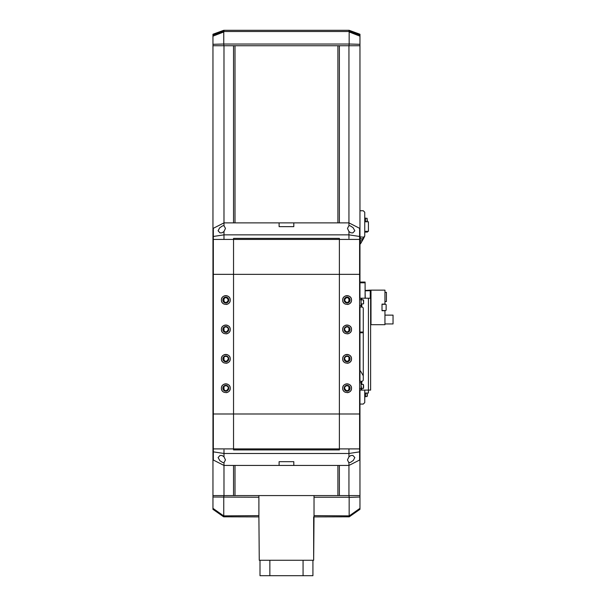 <?xml version="1.0" encoding="UTF-8"?>
<svg xmlns="http://www.w3.org/2000/svg" width="606" height="606" viewBox="0 0 606 606"><rect width="100%" height="100%" fill="white"/><g stroke="black" fill="none" stroke-linecap="round" stroke-linejoin="round"><path stroke-width="0.91" d="M228.318 388.264A2.5 2.5 0 0 0 225.818 385.764A2.5 2.5 0 0 0 223.319 388.264C224.985 391.491 226.652 391.491 228.318 388.264M223.319 300.061C224.985 303.28 226.652 303.28 228.318 300.061C226.652 296.834 224.985 296.834 223.319 300.061M223.985 449.887L223.985 456.81L225.455 459.909L223.985 462.673L223.985 465.446L213.327 460.022L213.327 448.902L339.383 448.902L339.383 413.989L233.537 413.989L233.537 448.902L213.327 448.902L213.327 413.989L233.537 413.989L233.537 274.344L339.383 274.344L339.383 239.423L359.6 239.415L359.6 274.336L339.383 274.336L339.383 413.981L359.6 413.989L359.6 274.344L213.327 274.344L213.327 413.981L359.6 413.981L359.6 448.902L339.383 448.902L359.6 448.902L359.6 460.022L348.942 465.446L348.942 462.726M223.319 358.866C224.985 362.085 226.652 362.085 228.318 358.866A2.5 2.5 0 0 0 225.818 356.366A2.5 2.5 0 0 0 223.319 358.866M223.319 329.459C224.985 332.686 226.652 332.686 228.318 329.459A2.5 2.5 0 0 0 225.818 326.96A2.5 2.5 0 0 0 223.319 329.459M228.757 388.264A2.939 2.939 0 0 0 225.818 385.325A2.939 2.939 0 0 0 222.879 388.264A2.939 2.939 0 0 0 225.818 391.203A2.939 2.939 0 0 0 228.757 388.264M347.389 304.462A4.409 4.409 0 0 0 351.51 300.061A4.409 4.409 0 0 0 347.102 295.652A4.409 4.409 0 0 0 342.693 300.061C342.42 294.372 351.783 294.372 351.51 300.061C351.783 305.75 342.42 305.75 342.693 300.061A4.409 4.409 0 0 0 345.291 304.083M347.389 333.861A4.409 4.409 0 0 0 351.51 329.459A4.409 4.409 0 0 0 347.102 325.051A4.409 4.409 0 0 0 342.693 329.459C342.42 323.771 351.783 323.771 351.51 329.459C351.783 335.148 342.42 335.148 342.693 329.459A4.409 4.409 0 0 0 345.291 333.482M347.389 363.267A4.409 4.409 0 0 0 351.51 358.866A4.409 4.409 0 0 0 347.102 354.449A4.409 4.409 0 0 0 342.693 358.866C342.42 353.177 351.783 353.177 351.51 358.866C351.783 364.554 342.42 364.554 342.693 358.866A4.409 4.409 0 0 0 345.291 362.888M347.389 392.665A4.409 4.409 0 0 0 351.51 388.264A4.409 4.409 0 0 0 347.102 383.856A4.409 4.409 0 0 0 342.693 388.264C342.42 382.575 351.783 382.575 351.51 388.264C351.783 393.953 342.42 393.953 342.693 388.264A4.409 4.409 0 0 0 345.291 392.287M226.114 304.462A4.409 4.409 0 0 0 230.235 300.061A4.409 4.409 0 0 0 225.818 295.652A4.409 4.409 0 0 0 221.41 300.061C221.137 294.372 230.507 294.372 230.235 300.061C230.507 305.75 221.137 305.75 221.41 300.061A4.409 4.409 0 0 0 224.008 304.083M226.114 333.861A4.409 4.409 0 0 0 230.235 329.459A4.409 4.409 0 0 0 225.818 325.051A4.409 4.409 0 0 0 221.41 329.459C221.137 323.771 230.507 323.771 230.235 329.459C230.507 335.148 221.137 335.148 221.41 329.459A4.409 4.409 0 0 0 224.008 333.482M226.114 363.267A4.409 4.409 0 0 0 230.235 358.866A4.409 4.409 0 0 0 225.818 354.449A4.409 4.409 0 0 0 221.41 358.866C221.137 353.177 230.507 353.177 230.235 358.866C230.507 364.554 221.137 364.554 221.41 358.866A4.409 4.409 0 0 0 224.008 362.888M224.008 392.287A4.409 4.409 0 0 1 221.41 388.264C221.137 382.575 230.507 382.575 230.235 388.264C230.507 393.953 221.137 393.953 221.41 388.264A4.409 4.409 0 0 1 225.818 383.856A4.409 4.409 0 0 1 230.235 388.264A4.409 4.409 0 0 1 226.114 392.665M228.757 300.061A2.939 2.939 0 0 0 225.818 297.122A2.939 2.939 0 0 0 222.879 300.061A2.939 2.939 0 0 0 225.818 303A2.939 2.939 0 0 0 228.757 300.061M344.602 300.061C346.268 303.28 347.935 303.28 349.601 300.061C347.935 296.834 346.268 296.834 344.602 300.061M344.602 388.264C346.268 391.491 347.935 391.491 349.601 388.264A2.5 2.5 0 0 0 347.102 385.764A2.5 2.5 0 0 0 344.602 388.264M344.602 358.866C346.268 362.085 347.935 362.085 349.601 358.866A2.5 2.5 0 0 0 347.102 356.366A2.5 2.5 0 0 0 344.602 358.866M344.602 329.459C346.268 332.686 347.935 332.686 349.601 329.459A2.5 2.5 0 0 0 347.102 326.96A2.5 2.5 0 0 0 344.602 329.459M348.942 238.438L348.942 231.515L347.473 228.417L348.942 225.652L348.942 222.879L359.6 228.303L359.6 239.415L233.537 239.423L233.537 274.336L213.327 274.336L213.327 239.423L233.537 239.415L213.327 239.423L213.327 228.303L223.985 222.879L223.985 225.652L225.455 228.417L223.985 231.515L223.985 239.423M228.757 358.866A2.939 2.939 0 0 0 225.818 355.927A2.939 2.939 0 0 0 222.879 358.866A2.939 2.939 0 0 0 225.818 361.805A2.939 2.939 0 0 0 228.757 358.866M228.757 329.459A2.939 2.939 0 0 0 225.818 326.52A2.939 2.939 0 0 0 222.879 329.459A2.939 2.939 0 0 0 225.818 332.399A2.939 2.939 0 0 0 228.757 329.459M344.163 300.061A2.939 2.939 0 0 1 347.102 297.122A2.939 2.939 0 0 1 350.041 300.061A2.939 2.939 0 0 1 347.102 303A2.939 2.939 0 0 1 344.163 300.061M344.163 329.459A2.939 2.939 0 0 1 347.102 326.52A2.939 2.939 0 0 1 350.041 329.459A2.939 2.939 0 0 1 347.102 332.399A2.939 2.939 0 0 1 344.163 329.459M344.163 358.866A2.939 2.939 0 0 1 347.102 355.927A2.939 2.939 0 0 1 350.041 358.866A2.939 2.939 0 0 1 347.102 361.805A2.939 2.939 0 0 1 344.163 358.866M344.163 388.264A2.939 2.939 0 0 1 347.102 385.325A2.939 2.939 0 0 1 350.041 388.264A2.939 2.939 0 0 1 347.102 391.203A2.939 2.939 0 0 1 344.163 388.264M233.537 239.415L339.383 239.415L339.383 238.385L233.537 238.385L233.537 239.423M339.383 448.902L233.537 448.902L233.537 449.932L339.383 449.932L339.383 448.902M359.964 45.738L348.942 45.738L348.942 222.879L293.812 222.879L293.812 226.652L279.108 226.652L279.108 222.879L223.985 222.879L223.985 45.738L212.956 45.738L212.956 34.231L223.765 30.3L349.162 30.3L359.964 34.231L359.964 298.22M348.942 456.81L350.829 455.523L352.874 455.424L354.821 457.545L353.321 460.424L350.435 462.423L348.708 462.499L347.473 459.909L348.942 456.81L348.942 448.902M223.652 515.873L223.652 516.82L212.956 509.328L212.956 508.343L223.652 515.873L258.898 515.63L258.898 497.238L212.956 497.018L212.956 495.579L223.985 495.579L223.985 465.446L279.108 465.446L279.108 461.674L293.812 461.674L293.812 465.446L348.942 465.446L348.942 495.579L359.964 495.579L359.964 509.328L349.268 516.82L349.276 515.873L359.964 508.343M348.942 231.515L350.806 232.795L352.851 232.909L354.821 230.78L353.056 227.636L350.238 225.826L348.942 225.652M279.108 222.879L293.812 222.879M223.985 231.515L222.091 232.802L220.046 232.901L218.099 230.78L219.607 227.901L222.485 225.902L223.985 225.652M359.6 451.856L348.942 453.477L223.985 453.477L213.327 451.856M223.985 456.81L222.114 455.53L220.069 455.417L218.099 457.545L219.872 460.689L222.69 462.499L223.985 462.673M293.812 465.446L279.108 465.446M258.898 515.63L258.898 516.895L223.652 516.82M258.898 516.895L259.262 560.262L258.898 516.895M349.268 516.82L313.658 516.895L313.658 560.262L259.262 560.262M223.765 497.397L223.765 515.63M212.956 508.343L212.956 497.018M258.898 497.238L258.898 495.579L212.956 495.579L212.956 45.738L212.956 495.579L223.894 495.579L223.765 497.238M349.162 515.63L349.162 497.238L314.029 497.238L314.029 515.63L349.276 515.873M314.029 515.63L313.658 560.262M349.162 497.238L349.033 495.579L314.029 495.579L348.942 495.579M314.029 497.238L314.029 495.579L223.985 495.579M359.964 497.018L349.162 497.397M223.985 298.364L223.985 301.75M223.985 327.77L223.985 331.156M223.985 357.169L223.985 360.555M223.985 386.567L223.985 389.961M233.537 45.738L233.537 222.879M233.537 465.446L233.537 495.579M235.007 45.738L235.007 222.879M235.007 465.446L235.007 495.579M337.913 45.738L337.913 222.879M337.913 465.446L337.913 495.579M339.383 45.738L339.383 222.879M339.383 465.446L339.383 495.579M348.942 298.364L348.942 301.75M348.942 327.77L348.942 331.156M348.942 357.169L348.942 360.555M348.942 386.567L348.942 389.961M359.964 307.045L359.964 381.28M359.964 390.105L359.964 495.579L349.033 495.579M223.606 30.361L224.106 31.474L223.765 31.959L212.956 36.163M212.956 44.306L223.765 44.018L223.894 45.738L349.011 45.738L349.162 44.018L359.964 44.306M223.765 31.959L223.765 44.018M223.894 45.738L212.956 45.738M359.964 36.163L349.162 31.959L348.821 31.474L349.321 30.361M349.162 44.018L349.162 31.959M223.765 44.041L349.162 44.041M259.997 560.262L259.997 575.7L312.923 575.7L312.923 560.262M269.859 575.7L269.859 560.262M303.068 560.262L303.068 575.7M359.964 210.752L363.274 210.752L364.744 212.221L364.744 236.113L363.638 237.211L359.964 236.848M363.638 237.211L362.199 240.158L360.335 240.158L359.964 241.991L361.562 241.991L360.502 243.832L359.964 243.832M359.964 240.158L359.964 238.681M360.335 237.211L360.335 238.681L363.365 238.87L364.744 236.113M361.562 241.991L363.365 238.87M362.494 240.37L361.593 241.945L360.335 241.627M364.009 237.749L364.009 236.848M364.744 218.099L365.479 218.099L365.479 221.781L368.418 221.781L368.418 231.333L364.744 231.333M367.463 231.333L367.463 232.068L365.107 232.068L365.107 231.333M367.319 220.698L367.319 219.986M359.964 404.066L363.274 404.066L364.744 402.596L364.744 390.105M363.274 375.796L360.502 370.993L359.964 370.993M359.6 390.105L368.418 390.105L368.418 393.044L365.479 393.044L365.479 396.718L364.744 396.718M367.13 393.226L367.13 396.536L367.13 393.226L365.479 393.226M367.319 394.408L367.319 395.726M386.136 308.863L386.136 305M384.954 315.128L393.044 315.128L393.044 323.945L384.954 323.945M384.954 310.537L384.954 324.687L370.993 324.687L370.993 290.138L384.954 290.138L384.954 304.288M384.954 310.719L382.015 310.719L382.015 304.106L384.954 304.106M384.954 301.53L386.423 301.53L386.423 292.342L384.954 292.342M359.964 282.79L365.107 282.79L365.107 282.055L359.964 282.055M359.964 332.77L363.274 332.77M363.274 332.035L359.964 332.035M365.107 282.79L365.107 298.22M365.107 290.456L370.258 290.138L370.258 290.653L370.622 290.138L370.993 323.801M365.251 290.312L365.251 290.827L370.993 290.653M370.258 298.22L370.258 290.653M361.805 299.879L361.805 298.22L359.6 298.22M361.805 298.22L368.418 298.22L368.418 390.105L370.622 390.105L370.622 298.22L368.418 298.22M359.6 299.69L361.07 299.69L361.07 298.22M361.805 384.409L361.805 381.28A1.47 1.47 0 0 0 363.274 379.81L363.274 308.515A1.47 1.47 0 0 0 361.805 307.045L361.07 307.045L361.07 305.575L359.6 305.575M361.07 299.69L361.07 305.575M361.805 381.28L359.6 381.28M359.6 382.75L361.07 382.75L361.07 381.28M361.07 382.75L361.07 388.635L359.6 388.635M361.07 390.105L361.07 388.635M359.6 307.045L361.07 307.045M363.608 387.431L363.608 385.424M363.608 386.234L363.608 387.234M361.396 387.529L361.396 386.795M363.608 300.137L363.608 302.258L363.608 300.137M363.608 300.894L363.608 302.902M213.327 236.469L223.985 234.848L348.942 234.848L359.6 236.469M223.962 31.035L212.956 35.072M348.851 31.512L224.076 31.512M348.958 31.035L359.964 35.072M365.479 221.591L367.13 221.591L367.13 218.289L365.479 218.289M367.13 396.529L365.479 396.536M386.136 310.166L386.136 304.651M365.251 298.22L365.107 290.827M361.805 307.045L361.805 303.917M361.805 390.105L361.805 388.446M361.07 384.409L363.38 384.409L363.38 388.416M361.07 299.879L363.38 299.879L363.608 303.697M363.38 303.879L361.07 303.917M223.894 495.579L212.956 495.579M385.764 310.537L382.015 310.537M385.764 304.288L382.015 304.288M361.07 388.446L363.608 388.226"/></g></svg>
